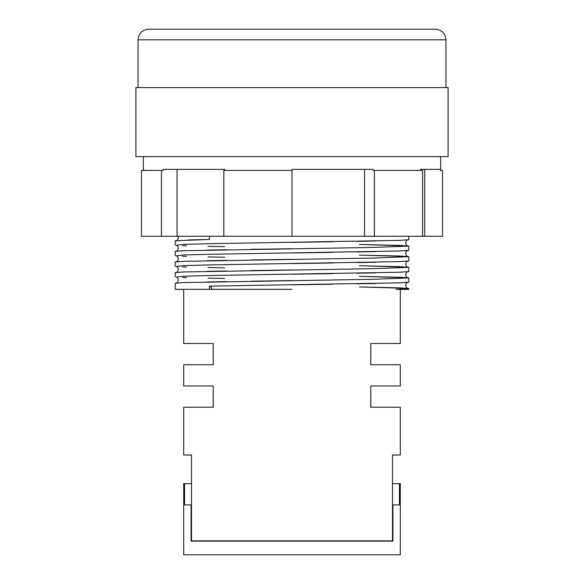 <?xml version="1.0" encoding="UTF-8"?>
<svg xmlns="http://www.w3.org/2000/svg" width="584" height="584" viewBox="0 0 584 584"><rect width="100%" height="100%" fill="white"/><g stroke="black" fill="none" stroke-linecap="round" stroke-linejoin="round"><path stroke-width="0.88" d="M138.036 39.822C138.663 33.368 142.204 29.828 148.657 29.2L435.343 29.2C441.796 29.828 445.336 33.368 445.964 39.822L138.036 39.822L138.036 87.6M209.408 286.16L399.909 282.839L408.8 282.182L408.8 277.933L374.592 279.262L184.091 282.576L175.2 283.24L175.2 289.343L209.408 289.343L209.408 286.16A3.183 2.256 90 0 1 211.663 289.343L209.408 289.343M224.665 278.48L208.028 278.166M186.508 277.619L182.675 277.473M176.288 277.093L184.091 276.203L209.408 275.538L399.909 272.224L408.8 271.56L408.8 267.311L374.592 268.64L184.091 271.962L175.2 272.618L175.2 276.867M224.665 267.859L208.028 267.552M186.508 267.005L182.675 266.859M176.288 266.472L184.091 265.589L209.408 264.924L399.909 261.603L408.8 260.938L408.8 256.697L374.592 258.018L184.091 261.34L175.2 262.004L175.2 266.253M224.665 257.245L208.028 256.931M186.508 256.383L182.675 256.237M176.288 255.858L184.091 254.967L209.408 254.303L399.909 250.989L408.8 250.324L408.8 246.076L374.592 247.404L184.091 250.718L175.2 251.383L175.2 255.631M224.665 246.623L208.028 246.317M186.508 245.769L182.675 245.623M176.288 245.236L184.091 244.353L209.408 243.689L399.909 240.367L408.8 239.703L408.8 236.257M292 87.6L448.089 87.6L448.089 156.621L135.911 156.621L135.911 87.6L292 87.6M422.575 236.257L422.575 170.418L373.227 170.418L373.227 169.36L292 169.36L292 236.257L442.555 236.257L442.555 170.418L440.431 170.418L440.431 169.36M420.736 170.418L420.736 169.36L424.729 169.36L424.729 236.257M440.657 156.621L440.657 169.36L420.736 169.36M407.887 239.885C406.69 240.119 405.938 241.119 405.617 242.893C406.004 244.732 406.763 245.733 407.887 245.901L359.357 244.47L399.909 245.411L408.8 246.076M407.887 250.499C406.69 250.733 405.938 251.74 405.617 253.507C406.004 255.347 406.763 256.354 407.887 256.515L359.357 255.084L399.909 256.033L408.8 256.697M407.887 261.121C406.69 261.355 405.938 262.355 405.617 264.129C406.004 265.968 406.763 266.968 407.887 267.136L359.357 265.705L399.909 266.647L408.8 267.311M407.887 271.735C406.69 271.969 405.938 272.976 405.617 274.743C406.004 276.582 406.763 277.59 407.887 277.758L359.357 276.32L399.909 277.269L408.8 277.933M175.2 245.017L175.2 240.769L209.408 239.44L209.408 236.257M191.494 483.661L183.697 483.661L183.697 554.8L400.303 554.8L400.303 483.661L399.419 483.661L399.419 504.897L392.93 504.897L392.93 540.996L392.506 541.134L191.494 541.134L191.494 454.987L183.697 454.987L183.697 407.209L213.226 407.209L213.226 385.973L183.697 385.973L183.697 364.737L213.226 364.737L213.226 343.502L183.697 343.502L183.697 289.343M191.494 540.857L392.506 540.857L392.506 454.987L400.303 454.987L400.303 407.209L370.774 407.209L370.774 385.973L400.303 385.973L400.303 364.737L370.774 364.737L370.774 343.502L400.303 343.502L400.303 289.343M292 289.343L211.663 289.343M184.581 483.661L184.581 504.897L191.07 504.897L191.07 540.996L191.494 541.134M191.494 504.897L191.07 504.897M224.789 170.418L224.789 169.36L163.264 169.36L163.264 170.418L141.445 170.418L141.445 236.257L223.833 236.257L223.833 170.418L292 170.418M223.833 236.257L292 236.257M161.425 170.418L161.425 236.257M374.388 170.418L374.388 236.257M396.171 289.343L408.8 289.343L408.8 288.547L396.171 289.343M407.887 282.357C406.69 282.59 405.938 283.59 405.617 285.364C406.004 287.204 406.763 288.204 407.887 288.372L359.357 286.941L399.909 287.883L408.8 288.547M143.569 169.36L143.569 170.418M364.526 169.36L364.526 236.257M177.054 169.36L177.054 236.257M392.506 483.661L399.419 483.661M392.506 504.897L392.93 504.897M292 284.831L332.559 284.233M357.058 283.831L375.972 283.481M397.492 282.933L401.325 282.787M176.142 277.05L176.112 277.042C177.31 277.283 178.062 278.283 178.383 280.057C177.996 281.897 177.237 282.897 176.112 283.065M292 274.217L332.559 273.619M357.058 273.21L375.972 272.859M397.492 272.312L401.325 272.166M176.142 266.435L176.112 266.428C177.31 266.662 178.062 267.662 178.383 269.436C177.996 271.275 177.237 272.283 176.112 272.443M292 263.596L332.559 262.997M357.058 262.588L375.972 262.245M397.492 261.69L401.325 261.552M176.142 255.814L176.112 255.807C177.31 256.04 178.062 257.048 178.383 258.822C177.996 260.661 177.237 261.661 176.112 261.829M292 252.982L332.559 252.383M357.058 251.974L375.972 251.624M397.492 251.076L401.325 250.93M176.142 245.2L176.112 245.192C177.31 245.426 178.062 246.426 178.383 248.2C177.996 250.04 177.237 251.04 176.112 251.208M292 242.36L332.559 241.761M357.058 241.353L375.972 241.002M397.492 240.455L401.325 240.309M178.091 236.257L178.383 237.578C178.003 239.411 177.251 240.411 176.112 240.593M445.964 39.822L445.964 87.6M143.343 156.621L143.343 169.36M209.444 239.44L188.581 239.944M292 248.733L251.222 249.332M226.577 249.74L207.189 250.105M185.208 250.682L182.069 250.806M292 259.347L251.222 259.953M226.577 260.362L207.189 260.719M185.208 261.296L182.069 261.42M292 269.969L251.222 270.567M226.577 270.976L207.189 271.341M185.208 271.918L182.069 272.042M292 280.583L251.222 281.189M226.577 281.597L207.189 281.955M185.208 282.532L182.069 282.656"/></g></svg>
